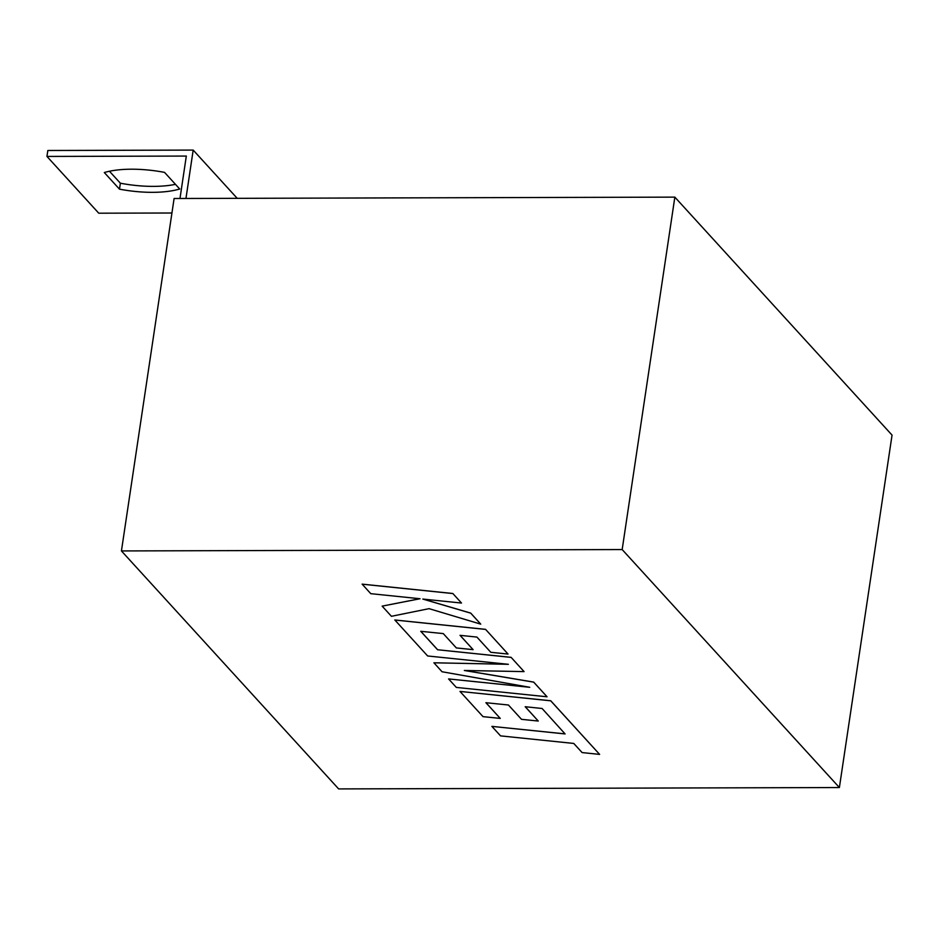 <?xml version="1.0" encoding="UTF-8"?>
<svg xmlns="http://www.w3.org/2000/svg" width="939" height="939" viewBox="0 0 939 939"><rect width="100%" height="100%" fill="white"/><g stroke="black" fill="none" stroke-linecap="round" stroke-linejoin="round"><path stroke-width="1.41" d="M119.476 189.162L104.311 172.541A65.413 23.017 8.5 0 1 164.536 172.377L179.713 188.997A65.413 23.017 8.5 0 1 152.564 192.331A65.413 23.017 8.5 0 1 119.476 189.162L120.368 183.211A65.413 23.017 8.5 0 0 153.456 186.38A65.413 23.017 8.5 0 0 175.452 184.337M338.639 788.913L121.436 550.935L622.17 549.561L839.384 787.539L338.639 788.913M622.17 549.561L674.848 197.131L174.102 198.505L121.436 550.935M674.848 197.131L892.05 435.109L839.384 787.539M185.957 198.469L193.188 150.087L237.215 198.329M171.943 213L98.759 213.2L46.95 156.437L47.842 150.486L193.188 150.087M46.95 156.437L186.321 156.062L179.983 198.481M109.452 171.25L120.368 183.211M491.883 726.375L500.569 735.883L573.764 743.442L582.11 752.573L599.622 754.393L550.724 700.811L459.993 691.433L483.01 716.645L500.252 718.405L485.909 702.701L508.445 705.013L521.509 719.333L538.27 721.046L525.194 706.727L542.085 708.487L565.09 733.934L491.883 726.375L565.043 733.875M599.622 754.393L550.724 700.752L459.993 691.433M500.252 718.405L485.968 702.701M538.27 721.046L525.253 706.738M507.799 664.249L433.912 662.793L442.034 671.749L529.737 687.301L448.584 678.932L456.331 687.418L547.05 696.785L533.692 682.101L464.676 670.481M547.05 696.785L533.692 682.148L464.336 670.481L524.068 671.608L511.098 657.335L437.644 649.753L420.801 631.301M524.068 671.608L511.098 657.335M511.086 657.394L437.644 649.753M437.633 649.8L420.742 631.301L443.278 633.602L456.342 647.933L473.103 649.647L460.087 635.327M473.103 649.647L460.028 635.327L476.93 637.088L490.804 652.3L508.058 654.06L485.557 629.353L394.826 619.975L427.644 655.974L508.398 664.307L433.912 662.793M508.058 654.06L485.557 629.353M485.545 629.4L394.826 620.022M529.056 687.184L448.584 678.932M382.15 606.136L391.422 616.301L429.064 608.66L480.745 624.142L470.721 613.155L422.82 599.07L461.495 603.049L452.833 593.495L362.114 584.128L370.776 593.671L420.015 598.742L382.15 606.136L419.85 598.73M452.821 593.554L362.114 584.175M480.745 624.142L470.732 613.108L423.09 599.094M461.495 603.049L452.833 593.495"/></g></svg>

